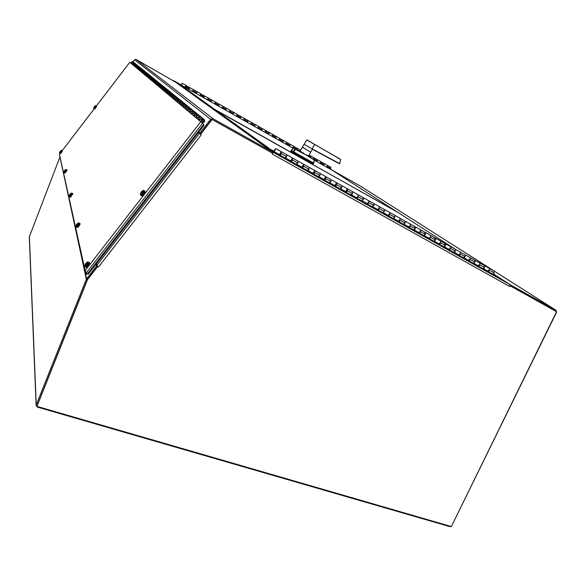 <?xml version="1.0" encoding="UTF-8"?>
<svg xmlns="http://www.w3.org/2000/svg" width="586" height="586" viewBox="0 0 586 586"><rect width="100%" height="100%" fill="white"/><g stroke="black" fill="none" stroke-linecap="round" stroke-linejoin="round"><path stroke-width="0.88" d="M96.038 264.161L96.529 266.022L86.34 279.244L36.251 404.904L36.142 405.6L37.401 407.087L449.997 526.668L451.205 526.514M97.159 265.788L97.371 266.608L87.453 279.361L86.603 278.782L85.388 273.266M97.371 266.608L96.529 266.022M36.142 405.541L29.3 236.869L59.721 157.561M87.329 279.573L37.182 405.512M495.155 274.988L500.312 278.299M500.327 278.306L499.704 278.028M451.454 526.36L556.51 312.323L556.07 310.353L510.589 284.95L499.733 277.976M330.372 169.142L361.013 186.443M510.113 285.8L509.783 286.547L272.248 154.059L272.68 153.29L212.117 119.485L200.617 134.267L201.306 134.809L98.529 266.938L97.811 266.447L87.446 279.771L36.947 406.376L451.359 526.558L556.546 311.723L510.12 285.778L555.557 311.137L556.048 310.346L360.932 186.392L556.07 310.353M510.15 285.675L510.589 284.95M509.783 286.547L509.893 284.532L500.129 278.262M272.637 153.254L272.739 152.052L267.099 148.046M272.68 153.29L211.92 119.332L200.434 134.099L198.508 132.355M97.65 266.256L87.373 279.463L36.947 406.376M201.276 134.787L200.661 134.311M556.546 311.723L510.208 285.858M198.581 132.268L200.617 133.864M198.566 132.282L200.61 133.879M200.61 134.267L198.456 132.421M98.521 266.938L96.822 265.312L96.397 263.7M175.866 82.355L173.654 80.692M265.744 147.174L175.309 81.959L272.585 151.994L213.092 118.768L210.63 119.295L199.885 133.11L198.735 132.062M133.19 61.904L134.56 59.735L136.062 59.428L175.756 82.274M199.885 133.11L200.705 133.747L211.443 119.94L134.56 59.735M175.309 81.959L175.785 82.23M272.585 151.994L272.065 152.902L212.572 119.698M188.956 89.424L189.754 87.526L188.86 89.372M185.015 87.197L185.916 85.351L182.283 83.3L181.382 85.146M196.398 93.628L197.189 91.724L196.303 93.57M192.472 91.409L193.365 89.563M203.803 97.811L204.587 95.914L203.701 97.752M199.892 95.599L200.786 93.76L193.592 89.695L192.794 91.592M211.165 101.964L211.942 100.067L211.055 101.905M207.276 99.766L208.155 97.928M218.483 106.095L219.252 104.205L218.373 106.037M214.63 103.92L215.494 102.074L208.382 98.052L207.598 99.95M225.764 110.205L226.526 108.315L225.647 110.139M221.926 108.014L222.783 106.198L215.714 102.198L214.937 104.096M233.001 114.292L233.755 112.402L232.884 114.226M229.17 112.131L230.034 110.3L223.002 106.322L222.233 108.212M240.201 118.357L240.949 116.475L240.084 118.291M236.378 116.196L237.242 114.373L230.254 110.424L229.492 112.314M247.358 122.401L248.098 120.511L247.241 122.328M243.556 120.255L244.413 118.431M254.485 126.422L255.218 124.54L254.353 126.349M250.698 124.283L251.555 122.467L244.64 118.555L243.893 120.445M261.561 130.422L262.279 128.532L261.437 130.348M257.796 128.29L258.653 126.481L255.21 124.532L251.768 122.591L251.035 124.474M268.608 134.392L269.326 132.517L268.476 134.319M264.85 132.275L265.7 130.466L258.865 126.598L258.133 128.481M275.61 138.347L276.321 136.472L275.479 138.274M271.875 136.238L272.717 134.436L265.919 130.59L265.194 132.465M282.584 142.281L283.287 140.413L282.445 142.208M278.863 140.186L279.705 138.384L272.937 134.56L272.219 136.435M289.513 146.192L290.202 144.317L289.367 146.112M285.807 144.105L286.642 142.31M293.615 146.339L297.095 148.221L296.721 149.511L297.087 148.214L300.413 150.097M292.714 148.002L293.549 146.214L286.854 142.427L286.151 144.303M310.382 157.275L310.756 155.942L310.375 157.268M316.858 161.633L317.531 159.773L316.704 161.546M313.407 159.436L314.037 157.802M323.604 165.442L324.27 163.582L323.45 165.355M319.978 163.399L320.806 161.626L314.25 157.92L313.774 159.436M181.111 84.999L182.283 83.3M326.71 167.193L327.515 165.42M181.85 84.318L182.048 83.725L181.85 84.318M181.675 84.194L181.492 84.736L181.675 84.194M320.872 161.729L327.523 165.428M327.596 165.53L327.069 167.398M327.032 166.922L327.537 166.028M321.003 161.743L320.337 163.604M320.308 163.128L320.806 162.219M309.174 155.048L314.045 157.802M313.569 159.297L314.052 158.374M293.762 146.332L293.066 148.199M292.993 147.753L293.549 146.764M279.764 138.516L286.649 142.31M286.078 143.856L286.642 142.852M279.91 138.501L279.207 140.376M279.126 139.929L279.69 138.926M272.138 135.989L272.71 134.978M265.114 132.026L265.685 131M258.052 128.034L258.624 127.016M250.962 124.034L251.526 123.001M237.293 114.548L244.421 118.438M243.835 120.005L244.384 118.965M237.462 114.504L236.715 116.387M236.641 115.933L237.205 114.915M229.426 111.853L229.983 110.842M222.175 107.743L222.79 106.82M214.974 103.641L215.421 102.631M200.8 93.987L208.162 97.928M207.547 99.459L208.162 98.558M201.005 93.885L200.214 95.782M200.178 95.284L200.786 94.383M185.909 85.615L193.373 89.57M192.853 91.145L193.373 90.193M186.136 85.475L185.33 87.38M330.314 169.237L330.973 167.376L327.728 165.538M185.308 86.889L185.828 85.93M177.756 83.717L178.928 83.761L293.154 148.251L178.935 83.769L213.758 108.71L212.484 108.762M213.546 108.959L396.641 211.597L333.09 170.804L314.594 160.359L333.09 170.804L396.663 211.605M305.233 154.521L308.727 155.891L310.719 152.126L302.347 147.32L300.098 150.946L305.181 154.565L295.454 149.364L293.381 152.118L313.283 163.318L313.752 163.142L313.195 163.274L314.426 160.073L299.717 151.129M291.308 150.302L293.381 152.118L313.195 163.274M291.323 150.763L293.652 147.987L295.534 149.181L294.941 149.071L293.073 151.503L313.752 163.142L314.418 159.846L313.722 163.128M293.652 147.987L291.293 150.316L293.11 151.957L291.352 150.785M295.219 149.012L293.388 148.038M314.616 160.176L305.848 154.872M308.719 156.25L314.536 159.919M293.784 148.046L299.812 151.129L293.791 148.046M295.534 149.181L303.343 153.312L303.599 153.012M307.569 155.59C309.24 156.616 309.283 156.674 307.687 155.766L307.628 155.29M339.719 158.857L306.808 139.944L304.083 144.266L312.148 148.917L314.645 144.383L306.932 139.929L313.056 143.416M307.877 150.477L302.413 147.181L307.877 150.477M313.796 143.878L313.202 143.548M314.631 144.471L312.192 148.932L339.668 163.604L312.228 149.21L339.389 163.736M318.784 146.778L306.808 139.944M339.741 163.589L340.649 159.414L314.689 144.427L340.656 159.458M340.7 159.539L314.711 144.442M131.879 62.629L133.483 62.138L132.048 62.402L131.235 63.464L129.806 62.284L203.811 124.247L87.563 273.794L86.267 272.9L85.117 270.6L84.823 272.292L85.563 273.42L86.86 274.307L87.365 273.655M203.811 124.247L130.693 63.002M86.34 279.244L59.384 154.323M86.113 272.71L85.563 273.42M129.806 62.284L96.39 105.963L129.806 62.284M131.264 63.434L130.707 62.995M132.092 64.16L131.696 63.845L132.509 62.783L133.982 62.541C132.736 62.219 132.216 62.695 132.407 63.977L132.194 64.248M133.051 64.965L132.656 64.65L133.476 63.581L134.956 63.332C133.703 63.01 133.176 63.493 133.374 64.79L133.161 65.061M132.832 63.42L134.626 63.068M134.026 65.786L133.63 65.471L134.458 64.387L135.952 64.138C134.685 63.815 134.15 64.306 134.355 65.61L134.15 65.881M133.806 64.226L135.615 63.867M137.146 65.105L136.963 64.958C135.681 64.636 135.146 65.127 135.359 66.452L134.619 66.299L135.454 65.207L137.146 65.105M134.795 65.039L136.619 64.68M138.171 65.94L137.988 65.793C136.692 65.464 136.157 65.969 136.377 67.302L135.63 67.148L136.472 66.05L138.171 65.94M135.798 65.874L137.637 65.507M139.219 66.789L139.036 66.643C137.725 66.313 137.183 66.826 137.41 68.174L136.655 68.005L137.505 66.899L139.219 66.789M136.824 66.723L138.677 66.35M140.288 67.654L140.105 67.507C138.772 67.178 138.23 67.69 138.464 69.06L137.703 68.884L138.56 67.764L140.288 67.654M137.864 67.588L139.739 67.207M141.373 68.54L141.189 68.386C139.842 68.057 139.292 68.577 139.541 69.954L138.765 69.778L139.629 68.65L141.373 68.54M138.919 68.459L140.816 68.079M142.479 69.434L142.288 69.28C140.933 68.95 140.376 69.478 140.633 70.869L139.849 70.686L140.721 69.544L142.479 69.434M140.003 69.353L141.907 68.972M143.607 70.349L143.416 70.195C142.039 69.859 141.482 70.401 141.746 71.807L140.948 71.609L141.827 70.459L143.607 70.349M141.094 70.269L143.021 69.873M144.749 71.28L144.559 71.118C143.167 70.789 142.603 71.331 142.874 72.752L142.068 72.554L142.962 71.389L144.749 71.28M142.215 71.192L144.156 70.796M143.643 73.851L143.211 73.506L144.112 72.342L145.724 72.071C144.317 71.734 143.753 72.283 144.031 73.726L143.819 73.997M143.35 72.137L145.313 71.734M144.815 74.832L144.376 74.488L145.284 73.309L146.91 73.03C145.482 72.693 144.918 73.25 145.203 74.708L144.998 74.986M144.515 73.096L146.493 72.686M146.002 75.828L145.562 75.484L146.478 74.29L148.126 74.012C146.676 73.675 146.104 74.239 146.405 75.711L146.192 75.99M145.694 74.078L147.694 73.66M149.555 75.169L149.357 75.008C147.892 74.671 147.313 75.25 147.628 76.737L146.771 76.495L147.694 75.294L149.555 75.169M146.896 75.074L148.917 74.656M148.448 77.879L148.002 77.528L148.939 76.312L150.609 76.034C149.13 75.689 148.544 76.275 148.873 77.777L148.661 78.055M148.126 76.092L150.162 75.667M149.708 78.934L149.262 78.583L150.199 77.359L151.891 77.066C150.39 76.729 149.804 77.323 150.141 78.846L149.928 79.117M149.371 77.125L151.43 76.693M153.4 78.297L153.195 78.128C151.671 77.784 151.085 78.385 151.43 79.93L150.543 79.659L151.488 78.421L153.4 78.297M150.646 78.18L152.726 77.748M154.733 79.374L154.528 79.213C152.983 78.868 152.397 79.476 152.756 81.036L151.847 80.751L152.807 79.506L154.733 79.374M151.95 79.257L154.045 78.817M153.642 82.238L153.18 81.872L154.147 80.604L155.891 80.311C154.323 79.967 153.73 80.582 154.096 82.165L153.884 82.443M153.276 80.355L155.393 79.908M155.004 83.38L154.536 83.007L155.517 81.732L157.275 81.432C155.686 81.088 155.085 81.718 155.473 83.315L155.261 83.593M154.623 81.476L156.762 81.022M156.396 84.545L155.92 84.172L156.916 82.882L158.689 82.582C157.077 82.238 156.477 82.875 156.872 84.487L156.66 84.765M156.001 82.619L158.169 82.157M157.81 85.732L157.334 85.358L158.337 84.062L160.132 83.754C158.498 83.402 157.89 84.054 158.301 85.688L158.088 85.966M157.414 83.791L159.597 83.315M161.817 85.124L161.604 84.948C159.949 84.604 159.333 85.256 159.766 86.911L158.784 86.574L159.795 85.256L161.817 85.124M158.85 84.977L161.055 84.501M163.326 86.34L163.106 86.164C161.428 85.82 160.813 86.486 161.253 88.156L160.256 87.805L161.282 86.479L163.326 86.34M160.315 86.193L162.542 85.71M162.249 89.46L161.758 89.072L162.798 87.732L164.644 87.409C162.937 87.065 162.315 87.739 162.776 89.438L162.571 89.043L162.249 89.46L162.564 89.717M161.809 87.439L164.065 86.948M163.794 90.749L163.296 90.361L164.344 89.006L166.212 88.684C164.483 88.34 163.86 89.021 164.336 90.742L164.117 90.332L164.117 91.02M163.34 88.706L165.618 88.208M168.036 90.163L167.816 89.988C166.058 89.636 165.428 90.332 165.926 92.075L164.871 91.68L165.926 90.31L168.036 90.163M164.9 90.002L167.208 89.49M166.981 93.423L166.475 93.028L167.545 91.643L169.449 91.313C167.669 90.969 167.039 91.672 167.552 93.438L167.318 92.998L166.981 93.423L167.332 93.716M166.497 91.328L168.827 90.808M171.354 92.859L171.127 92.669C169.317 92.324 168.68 93.042 169.208 94.829L168.116 94.405L169.2 93.006L171.354 92.859M168.131 92.676L170.489 92.156M173.068 94.243L172.841 94.06C171.002 93.716 170.358 94.441 170.907 96.251L169.794 95.811L170.892 94.397L173.068 94.243M169.801 94.06L172.181 93.526M170.673 96.522L170.519 95.95M174.826 95.672L174.591 95.481C172.724 95.137 172.079 95.877 172.643 97.708L171.515 97.254L172.621 95.818L174.826 95.672M171.508 95.474L173.917 94.932M173.793 99.144L173.266 98.726L174.386 97.276L176.379 96.932C174.489 96.587 173.837 97.342 174.423 99.195L174.145 98.69L173.793 99.144L174.203 99.481M173.251 96.924L175.69 96.368M178.452 98.609L178.21 98.419C176.291 98.074 175.632 98.844 176.247 100.719L175.954 100.199L175.595 100.653L176.02 101.004L175.067 100.235L176.196 98.77L178.452 98.609M175.038 98.404L177.499 97.84M177.441 102.198L176.906 101.774L178.049 100.294L180.085 99.942C178.129 99.598 177.47 100.374 178.107 102.279L177.8 101.744L177.441 102.198L177.88 102.572M176.862 99.92L179.353 99.349M179.331 103.788L178.789 103.356L179.946 101.854L182.004 101.495C180.019 101.158 179.353 101.949 180.012 103.876L179.69 103.319L179.331 103.788L179.785 104.169M178.73 101.473L181.257 100.887M184.216 103.29L183.975 103.092C181.953 102.755 181.279 103.561 181.968 105.509L181.631 104.938L181.264 105.407L181.741 105.802L180.715 104.975L181.887 103.458L184.216 103.29M180.642 103.055L183.198 102.462M183.25 107.07L182.693 106.63L183.879 105.092L185.989 104.726C183.931 104.389 183.257 105.209 183.967 107.187L183.616 106.593L183.25 107.07L183.74 107.48M182.605 104.682L185.191 104.081M185.279 108.769L184.715 108.329L185.916 106.777L188.047 106.396C185.96 106.066 185.279 106.901 186.018 108.901L185.652 108.285L185.279 108.769L185.784 109.201M184.612 106.352L187.234 105.736M190.421 108.322L190.164 108.117C188.04 107.78 187.359 108.63 188.121 110.666L187.732 110.029L187.359 110.52L187.886 110.966L186.788 110.065L188.003 108.498L190.421 108.322M186.67 108.058L189.322 107.428M189.49 112.307L188.912 111.853L190.15 110.256L192.333 109.875C190.172 109.545 189.483 110.41 190.274 112.468L189.871 111.809L189.49 112.307L190.04 112.768M188.78 109.809L191.468 109.172M194.816 111.889L194.559 111.677C192.355 111.347 191.666 112.234 192.486 114.321L192.061 113.64L191.673 114.138L192.252 114.622L191.095 113.684L192.34 112.065L194.816 111.889M190.948 111.604L193.666 110.952M197.101 113.743L196.837 113.53C194.596 113.201 193.9 114.102 194.757 116.218L194.31 115.515L193.922 116.021L194.515 116.526L193.329 115.559L194.596 113.926L197.101 113.743M193.168 113.442L195.922 112.783M196.222 117.954L195.629 117.486L196.911 115.83L199.181 115.427C196.896 115.105 196.193 116.021 197.086 118.167L196.625 117.442L196.222 117.954L196.845 118.475M195.446 115.332L198.229 114.658M198.588 119.94L197.98 119.463L199.284 117.786L201.584 117.376C199.255 117.061 198.551 117.991 199.482 120.167L198.991 119.419L198.588 119.94L199.233 120.482M197.782 117.273L200.61 116.585M200.178 119.266L203.042 118.562M134.45 62.922L133.015 61.757C131.791 61.442 131.271 61.911 131.454 63.178M200.405 121.492L201.723 119.793L204.053 119.376C205.276 121.61 204.624 122.599 202.097 122.349L201.423 121.449L200.998 121.991M203.122 118.621L200.529 118.811L199.218 120.504L197.98 119.463M200.676 116.643L198.127 116.834L196.83 118.497L195.629 117.486M193.922 116.021L193.329 115.559M198.302 114.717L195.783 114.9L194.508 116.541M191.673 114.138L191.095 113.684M195.988 112.834L193.497 113.017L192.237 114.644M193.732 111.003L191.27 111.186L190.025 112.79L188.912 111.853M187.359 110.52L186.788 110.065M191.534 109.223L189.102 109.399L187.872 110.981M189.388 107.48L186.985 107.656L185.777 109.216L184.715 108.329M187.293 105.788L184.92 105.956L183.726 107.502L182.693 106.63M181.264 105.407L180.715 104.975M185.249 104.125L182.905 104.293L181.726 105.824M183.257 102.513L180.942 102.675L179.777 104.183L178.789 103.356M181.316 100.931L179.023 101.092L177.866 102.587L176.906 101.774M175.595 100.653L175.067 100.235M179.411 99.393L177.148 99.554L176.005 101.026M177.558 97.884L175.317 98.045L174.189 99.495L173.266 98.726M172.035 97.664L171.515 97.254M175.741 96.412L173.522 96.565L172.416 98.009M170.314 96.221L169.794 95.811M173.969 94.976L171.779 95.13L170.673 96.551M168.629 94.807L168.116 94.405M172.233 93.57L170.065 93.716L168.98 95.13M170.541 92.192L168.394 92.339L167.318 93.731L166.475 93.028M165.369 92.075L164.871 91.68M168.878 90.845L166.754 90.991L165.691 92.368M167.259 89.533L165.157 89.673L164.102 91.035L163.296 90.361M165.67 88.244L163.589 88.383L162.549 89.731L161.758 89.072M160.74 88.193L160.256 87.805M164.109 86.984L162.058 87.124L161.025 88.457M159.26 86.948L158.784 86.574M162.593 85.746L160.557 85.886L159.539 87.204M161.099 84.538L159.084 84.67L158.074 85.981L157.334 85.358M159.641 83.351L157.641 83.483L156.645 84.78L155.92 84.172M158.205 82.194L156.235 82.326L155.246 83.608L154.536 83.007M156.806 81.058L154.851 81.183L153.876 82.45L153.18 81.872M152.301 81.117L151.847 80.751M155.429 79.938L153.495 80.07L152.528 81.322M150.998 80.018L150.543 79.659M154.089 78.846L152.17 78.971L151.21 80.216M152.763 77.777L150.866 77.901L149.913 79.132L149.262 78.583M151.466 76.729L149.584 76.847L148.646 78.07L148.002 77.528M147.218 76.847L146.771 76.495M150.199 75.697L148.331 75.814L147.401 77.022M148.954 74.686L147.101 74.803L146.185 76.004L145.562 75.484M147.731 73.689L145.899 73.807L144.984 74.993L144.376 74.488M146.529 72.715L144.713 72.832L143.812 74.012L143.211 73.506M142.501 72.884L142.068 72.554M145.35 71.763L143.548 71.88L142.654 73.045M141.373 71.946L140.948 71.609M144.193 70.825L142.413 70.935L141.526 72.093M140.266 71.016L139.849 70.686M143.057 69.902L141.292 70.012L140.413 71.162M139.182 70.108L138.765 69.778M141.944 68.994L140.186 69.111L139.321 70.239M138.113 69.207L137.703 68.884M140.845 68.108L139.109 68.218L138.245 69.338M137.065 68.328L136.655 68.005M139.768 67.236L138.047 67.346L137.19 68.459M136.033 67.471L135.63 67.148M138.714 66.379L137.007 66.482L136.157 67.588M135.022 66.621L134.619 66.299M137.673 65.537L135.981 65.639L135.139 66.738M136.648 64.702L134.97 64.812L134.135 65.896L133.63 65.471M135.644 63.889L133.982 63.991L133.154 65.068L132.656 64.65M134.655 63.09L133.007 63.193L132.187 64.262L131.696 63.845M203.84 121.463L202.544 121.69C201.884 120.467 202.243 119.918 203.62 120.049L203.84 121.463M202.749 121.69C203.921 121.639 204.192 121.119 203.569 120.123C202.324 120.005 201.994 120.504 202.595 121.61L202.749 121.69M203.379 124.796L203.987 125.309L88.332 274.072L87.688 273.633M203.987 125.309L203.364 124.818M85.871 272.387L85.593 271.985M313.07 163.992L290.868 151.305M291.286 150.734L313.385 163.362M483.509 268.974L484.432 267.45L484.519 265.641M488.116 271.552L488.372 271.135L487.75 271.018M489.31 268.366L489.369 270.219L488.446 271.728M473.854 263.575L474.785 262.052L474.887 260.243M478.513 266.183L478.769 265.766L478.147 265.648M479.714 262.982L479.766 264.843L478.835 266.359M464.127 258.14L465.057 256.609L465.174 254.8M468.837 260.77L469.086 260.352L468.478 260.235M470.038 257.562L470.082 259.415L469.152 260.946M454.326 252.661L455.256 251.116L455.388 249.306M459.072 255.313L459.329 254.895L458.721 254.778M460.288 252.097L460.318 253.95L459.387 255.489M444.437 247.131L445.367 245.585L445.514 243.776M449.235 249.812L449.491 249.387L448.883 249.277M450.458 246.589L450.466 248.442L449.535 249.98M434.468 241.557L435.398 240.004L435.559 238.194M439.31 244.267L439.566 243.842L438.973 243.732M440.54 241.029L440.54 242.882L439.61 244.435M424.411 235.938L425.348 234.378L425.524 232.569M429.304 238.67L429.56 238.246L428.974 238.143M430.542 235.433L430.534 237.279L429.597 238.839M430.102 237.308L430.388 236.81M414.273 230.269L415.21 228.701L415.401 226.892M419.217 233.038L419.473 232.605L418.887 232.503M420.462 229.785L420.44 231.631L419.503 233.199M419.95 231.748L420.338 231.06M404.054 224.555L404.992 222.98L405.197 221.171M409.043 227.346L409.299 226.921L408.728 226.811M410.295 224.086L410.266 225.932L409.328 227.507M409.717 226.115L410.193 225.288M393.741 218.798L394.686 217.208L394.905 215.399M398.788 221.618L399.044 221.178L398.473 221.083M400.048 218.344L400.004 220.19L399.066 221.772M399.41 220.424L399.952 219.479M383.347 212.982L384.291 211.392L384.526 209.583M388.445 215.831L388.701 215.399L388.137 215.296M389.712 212.557L389.653 214.395L388.716 215.985M389.023 214.674L389.624 213.626M372.864 207.122L374.058 203.716M378.014 210L378.27 209.561L377.714 209.466M379.288 206.712L379.215 208.55L378.278 210.147M378.556 208.872L379.208 207.73M362.295 201.218L363.503 197.797M367.488 204.118L367.752 203.679L367.202 203.584M368.77 200.83L368.689 202.653L367.744 204.265M368.001 203.012L368.697 201.796M351.629 195.255L352.86 191.827M356.881 198.193L357.138 197.746L356.596 197.65M358.171 194.889L358.075 196.713L357.13 198.332M357.357 197.101L358.09 195.812M340.869 189.241L342.121 185.806M346.18 192.208L346.436 191.761L345.908 191.666M347.476 188.897L347.366 190.721L346.421 192.347M346.619 191.139L347.395 189.776M330.021 183.176L331.288 179.741M335.382 186.172L335.646 185.725L335.119 185.63M336.686 182.854L336.569 184.678L335.624 186.304M335.8 185.117L336.606 183.696M319.077 177.06L320.366 173.617M324.498 180.085L324.754 179.638L324.241 179.536M325.809 176.767L325.677 178.576L324.725 180.217M324.893 179.038L325.721 177.573M308.046 170.892L309.349 167.435M313.517 173.947L313.774 173.5L313.276 173.397M314.836 170.621L314.689 172.423L313.737 174.071M313.884 172.914L314.741 171.39M296.904 164.666L298.23 161.201M302.435 167.757L302.698 167.303L302.208 167.2M303.76 164.424L303.607 166.219L302.654 167.882M302.786 166.732L303.665 165.164M285.675 158.388L287.037 154.931L285.353 157.898M291.264 161.509L291.52 161.055L291.044 160.945M292.59 158.176L292.429 159.963L291.469 161.626M291.594 160.483L292.487 158.887M281.324 151.869L281.148 153.649L280.189 155.319M493.075 274.321L494.005 272.812L494.079 271.003M279.991 155.209L280.247 154.748L279.786 154.638M280.306 154.184L281.214 152.558M273.457 151.562L275.728 148.588L273.655 151.671M274.058 151.584L279.544 154.645L281.207 151.657M292.824 158.176L298.252 161.216L296.575 164.168M285.807 158.147L290.81 160.945L292.465 157.971M303.988 164.432L309.371 167.45L307.694 170.387M297.043 164.432L301.98 167.186L303.636 164.234M315.056 170.636L320.388 173.624L318.711 176.547M308.177 170.658L313.049 173.375L314.726 170.453L309.371 167.45M326.028 176.789L331.317 179.748L329.64 182.656M319.216 176.826L324.029 179.514L325.677 176.591M336.906 182.883L342.143 185.821L340.473 188.714M330.16 182.942L334.906 185.601L336.554 182.693M347.688 188.934L352.882 191.842L351.219 194.72M341.008 189.007L345.696 191.629L347.337 188.736M358.376 194.926L363.532 197.812C363.672 199.218 363.122 200.17 361.862 200.668M351.761 195.021L356.391 197.614C357.636 197.101 358.192 196.142 358.061 194.742L352.882 191.842M368.975 200.866L374.088 203.73C374.249 205.137 373.692 206.089 372.425 206.572M362.426 200.983L366.997 203.54C368.257 203.042 368.814 202.097 368.66 200.69L368.631 200.676M379.486 206.755L384.555 209.598C384.738 211.011 384.182 211.956 382.892 212.432M372.996 206.895L377.516 209.422C378.79 208.938 379.347 207.993 379.171 206.58L379.142 206.565M389.91 212.601L394.935 215.414C395.132 216.835 394.583 217.772 393.279 218.234M383.478 212.755L387.939 215.252C389.236 214.784 389.793 213.839 389.595 212.425L384.555 209.598M400.245 218.395L405.226 221.186C405.446 222.607 404.889 223.544 403.571 223.991M393.88 218.571L398.282 221.032C399.593 220.578 400.143 219.64 399.93 218.219L399.908 218.204M414.522 227.236L415.43 226.907C415.664 228.335 415.115 229.265 413.782 229.697M404.186 224.335L408.53 226.76C409.863 226.321 410.412 225.39 410.185 223.969L410.156 223.955M424.638 232.898L425.553 232.583C425.802 234.012 425.26 234.942 423.905 235.36M414.405 230.049L418.697 232.452C420.045 232.019 420.594 231.096 420.352 229.668L420.316 229.646M434.666 238.517L435.588 238.209C435.859 239.645 435.31 240.568 433.948 240.971M424.542 235.719L428.784 238.084C430.146 237.674 430.695 236.751 430.432 235.316L420.653 229.837M444.606 244.091L445.543 243.791C445.829 245.234 445.287 246.149 443.902 246.538M434.6 241.337L438.782 243.673C440.159 243.278 440.709 242.362 440.43 240.919L440.394 240.905M450.641 246.647L455.417 249.328C455.725 250.771 455.175 251.68 453.776 252.061M444.569 246.911L448.7 249.218C450.092 248.838 450.641 247.922 450.341 246.479L450.312 246.464M460.471 252.156L465.211 254.815C465.533 256.265 464.984 257.173 463.57 257.54M454.458 252.441L458.538 254.72C459.944 254.346 460.486 253.438 460.178 251.995L460.142 251.973M470.221 257.628L474.924 260.265C475.261 261.715 474.719 262.616 473.29 262.968M464.266 257.921L468.295 260.177C469.716 259.818 470.258 258.909 469.928 257.459L469.899 257.444M479.89 263.048L484.556 265.663C484.908 267.121 484.366 268.014 482.923 268.359M473.993 263.363L477.971 265.59C479.407 265.238 479.949 264.337 479.604 262.887L479.568 262.865M483.64 268.754L487.574 270.952C489.017 270.622 489.559 269.721 489.2 268.263L489.163 268.249M275.112 150.243L274.416 150.902L275.347 149.254L275.112 150.243M274.673 149.935L275.303 149.335L274.46 150.822L274.673 149.935M213.106 109.216L214.513 109.252M495.448 275.647L494.591 274.468L495.177 275.493M268.827 148.969L269.186 148.405L267.795 148.39M269.025 148.69L273.787 150.983M85.417 266.681L86.201 267.531L86.853 267.282C88.64 265.473 89.541 263.993 89.57 262.828L89.548 262.814M85.475 267.062L86.135 266.813C87.937 264.989 88.852 263.488 88.882 262.316L88.479 262.374M85.505 265.839L85.842 263.854L86.567 263.136L86.127 263.268L87.512 262.008L87.556 263.07L85.512 265.898L84.743 265.861L84.853 266.293L85.453 266.066L87.688 263.107L87.768 261.979M85.505 265.626L85.278 266.081M86.706 262.55L85.351 264.103L85.19 264.44L85.681 264.33M85.431 264.176L85.263 266.029M84.743 265.861L85.344 264.118L85.695 264.279M76.546 227.317L77.726 227.456C79.235 225.866 80.026 224.606 80.106 223.676L79.183 223.288M76.51 226.994L77.096 227.038C78.627 225.434 79.425 224.16 79.506 223.222M76.546 226.189L77.103 224.013L78.377 222.936L78.326 223.786L76.554 226.24L75.909 226.328L76.502 226.386L78.553 222.922M76.546 226.042L76.363 226.408M77.462 223.559L76.707 224.929M76.502 224.797L76.341 226.364M69.69 196.64L70.254 197.277L70.745 197.006L72.862 193.724L72.063 193.387M69.69 196.903L72.327 193.314M69.705 195.878L70.203 193.995L71.367 193.05L71.272 193.761L69.148 196.068L69.668 196.054L71.499 193.05M70.43 193.702L69.844 194.794M69.675 194.691L69.522 196.039M64.299 172.907L65.236 172.973L67.134 170.065M64.335 172.694L66.438 169.779M66.467 169.794L65.822 169.457L63.867 172.357L65.918 169.464M64.277 170.914L64.145 172.101M64.299 171.947L64.548 170.658L65.595 169.618M64.9 170.108L64.27 170.892M59.53 152.902L59.955 153.276L61.896 150.668L59.955 153.276L60.776 153.517L62.504 150.917L61.882 150.653M59.926 153.473L62.072 150.58M61.896 150.668L61.325 150.353L59.538 152.975L61.405 150.368M60.431 150.99L59.787 152.726M59.933 152.587L60.68 150.749M141.028 195.475L141.717 195.951L142.523 195.614C144.303 193.812 145.189 192.384 145.189 191.314L145.167 191.292M140.955 195.072L141.006 195.46L141.819 195.116C143.614 193.299 144.508 191.856 144.515 190.772L144.105 190.824M141.197 194.12L141.475 192.193L142.215 191.461L141.731 191.644L143.145 190.428C143.753 190.75 143.101 191.981 141.197 194.12L140.303 194.222L140.398 194.662C142.017 193.761 143.079 192.347 143.57 190.428L143.409 190.399M142.156 191.087L140.743 192.882L140.933 194.332M141.197 193.878L140.955 194.384M94.141 108.571L94.566 109.091L95.02 108.784L96.727 106.234L96.294 105.89L94.156 108.578L93.745 108.271M94.119 108.769L96.294 105.89M95.533 105.656L93.738 108.264L95.628 105.663M94.178 107.831L94.851 106.081M94.617 106.315L94.031 107.985M313.012 143.409L307.093 140.032M29.373 236.429L36.251 404.904M500.188 278.291L267.216 148.075L500.18 278.291M272.739 152.052L509.893 284.532M96.822 265.312L199.452 133.322M175.844 82.23L178.261 83.6M181.162 84.904L173.712 80.7L181.162 84.904M136.062 59.428L213.092 118.768M185.784 86.552L189.41 88.603M193.248 90.771L196.852 92.808M200.668 94.961L204.25 96.99M208.052 99.137L211.612 101.151M215.392 103.282L218.937 105.282M222.687 107.406L226.211 109.399M229.946 111.508L233.455 113.486M237.162 115.581L240.648 117.552M244.34 119.639L247.812 121.602M251.482 123.675L254.932 125.624M258.58 127.682L262.015 129.623M265.648 131.674L269.055 133.601M272.666 135.644L276.065 137.556M279.654 139.593L283.031 141.497M286.605 143.511L289.96 145.409M293.513 147.416L296.853 149.305M308.69 155.993L310.521 157.033M314.023 159.004L317.304 160.864M327.515 166.629L330.76 168.468M320.784 162.827L324.051 164.673M202.558 123.265L86.267 272.9M59.999 153.517L59.413 154.279L85.117 270.6L200.72 121.8M94.2 108.828L62.182 150.668L94.192 108.82M132.048 62.402L132.509 62.783M133.007 63.193L133.476 63.581M133.982 63.991L134.458 64.387M134.97 64.812L135.454 65.207M135.981 65.639L136.472 66.05M137.007 66.482L137.505 66.899M138.047 67.346L138.56 67.764M139.109 68.218L139.629 68.65M140.186 69.111L140.721 69.544M141.292 70.012L141.827 70.459M142.413 70.935L142.962 71.389M143.548 71.88L144.112 72.342M144.713 72.832L145.284 73.309M145.899 73.807L146.478 74.29M147.101 74.803L147.694 75.294M148.331 75.814L148.939 76.312M149.584 76.847L150.199 77.359M150.866 77.901L151.488 78.421M152.17 78.971L152.807 79.506M153.495 80.07L154.147 80.604M154.851 81.183L155.517 81.732M156.235 82.326L156.916 82.882M157.641 83.483L158.337 84.062M159.084 84.67L159.795 85.256M160.557 85.886L161.282 86.479M162.058 87.124L162.798 87.732M163.589 88.383L164.344 89.006M165.157 89.673L165.926 90.31M166.754 90.991L167.545 91.643M168.394 92.339L169.2 93.006M170.065 93.716L170.892 94.397M171.779 95.13L172.621 95.818M173.522 96.565L174.386 97.276M175.317 98.045L176.196 98.77M177.148 99.554L178.049 100.294M179.023 101.092L179.946 101.854M180.942 102.675L181.887 103.458M182.905 104.293L183.879 105.092M184.92 105.956L185.916 106.777M186.985 107.656L188.003 108.498M189.102 109.399L190.15 110.256M191.27 111.186L192.34 112.065M193.497 113.017L194.596 113.926M195.783 114.9L196.911 115.83M200.529 118.811L201.723 119.793M198.127 116.834L199.284 117.786M293.527 153.027L293.879 152.411M292.421 152.367L292.773 151.759M290.861 151.327L291.205 150.712M312.631 163.78L312.983 163.172M479.766 264.843L484.432 267.45M470.082 259.415L474.785 262.052M460.318 253.95L465.057 256.609M450.466 248.442L455.256 251.116M440.54 242.882L445.367 245.585M430.534 237.279L435.398 240.004M420.44 231.631L425.348 234.378M410.266 225.932L415.21 228.701M400.004 220.19L404.992 222.98M389.653 214.395L394.686 217.208M379.215 208.55L384.291 211.392M368.689 202.653L373.809 205.525M358.075 196.713L363.232 199.606M347.366 190.721L352.574 193.636M336.569 184.678L341.821 187.615M325.677 178.576L330.973 181.543M314.689 172.423L320.029 175.412M303.607 166.219L308.99 169.237M292.429 159.963L297.864 163.003M281.148 153.649L286.627 156.718M489.369 270.219L494.005 272.812M214.542 109.274L398.062 212.506L455.476 249.358L398.062 212.506L214.549 109.274L269.186 148.405M493.397 273.801L494.613 274.482M84.794 266.161L85.519 266.755L86.12 266.527L88.361 263.575L88.596 262.462L87.929 262.001L86.984 262.323M88.574 262.447L88.596 262.462C90.273 260.887 85.688 268.22 85.541 266.769M85.783 266.747L88.405 263.707L88.662 262.689M75.953 226.526L76.568 227.038L78.099 225.837L79.257 223.347L76.568 227.038M76.766 227.024L79.293 223.522M69.185 196.207L69.727 196.669L71.082 195.548L72.115 193.424L69.727 196.669M69.888 196.647L72.137 193.57M63.852 172.277L64.328 172.687M64.46 172.665L66.482 169.925M60.072 153.254L61.904 150.778M144.207 190.897L144.053 191.856C142.881 193.907 141.885 194.999 141.058 195.153L140.42 194.684M141.321 195.153L144.288 191.153M94.265 108.556L96.126 106.088M308.727 155.891L308.837 156.396L307.687 155.766L314.418 159.846M310.719 152.126L308.404 150.778M300.786 151.664L299.629 151.107L300.098 150.946M304.083 144.266L302.413 147.181M312.36 149.284L310.807 151.994M59.992 153.51L59.391 154.294M202.771 118.343L200.412 116.424M200.339 116.365L198.039 114.497M197.965 114.438L195.724 112.622M195.658 112.571L193.475 110.798M193.402 110.739L191.278 109.011M191.212 108.959L189.131 107.275M189.073 107.223L187.044 105.583M186.985 105.531L185.008 103.927M184.942 103.876L183.015 102.316M182.957 102.264L181.074 100.733M181.015 100.689L179.169 99.195M179.118 99.151L177.316 97.694M177.265 97.65L175.507 96.221M175.456 96.177L173.734 94.786M173.683 94.742L172.006 93.379M171.954 93.342L170.314 92.009M170.262 91.965L168.651 90.662M168.607 90.625L167.032 89.35M166.988 89.314L165.45 88.061M165.399 88.025L163.897 86.801M163.846 86.765L162.373 85.571M162.329 85.534L160.886 84.362M160.842 84.325L159.429 83.183M159.385 83.146L158 82.025M157.956 81.989L156.601 80.89M156.557 80.853L155.224 79.777M155.187 79.74L153.884 78.685M153.84 78.649L152.565 77.616M152.521 77.579L151.269 76.561M151.232 76.532L150.001 75.535M149.965 75.506L148.756 74.525M148.719 74.495L147.533 73.536M147.496 73.506L146.332 72.561M146.302 72.532L145.16 71.609M145.123 71.58L144.002 70.672M143.966 70.642L142.867 69.749M142.838 69.719L141.753 68.848M141.724 68.818L140.662 67.961M140.625 67.932L139.585 67.082M139.556 67.06L138.53 66.233M138.494 66.203L137.49 65.39M137.461 65.361L136.472 64.563M136.443 64.533L135.469 63.749M135.439 63.72L134.48 62.944M172.247 97.393L172.636 97.716M174.013 98.866L174.416 99.21M175.815 100.374L176.239 100.726M177.661 101.92L178.1 102.286M179.55 103.502L180.005 103.883M181.492 105.121L181.96 105.517M183.469 106.777L183.967 107.187M185.506 108.476L186.018 108.908M187.586 110.219L188.113 110.659M189.725 111.999L190.252 112.446M191.915 113.831L192.45 114.285M194.164 115.713L194.706 116.167M196.464 117.639L197.021 118.101M201.269 121.654L201.833 122.122M202.844 118.401L204.053 119.376M198.837 119.617L199.394 120.086M290.81 151.283L291.154 150.675M313.129 164.036L313.481 163.428M281.566 151.862L292.487 157.986M410.493 224.138L420.352 229.668M430.732 235.484L440.43 240.919M440.723 241.088L450.341 246.479M489.486 268.425L494.115 271.018M489.2 268.263L484.556 265.663M479.604 262.887L474.924 260.265M469.928 257.459L465.211 254.815M460.178 251.995L455.417 249.328M410.185 223.969L405.226 221.186M399.93 218.219L394.935 215.414M379.171 206.58L374.088 203.73M368.66 200.69L363.532 197.812M347.366 188.751L342.143 185.821M336.576 182.7L331.317 179.748M325.699 176.606L320.388 173.624M303.658 164.248L298.252 161.216M281.229 151.671L275.728 148.588M269.15 148.463L268.798 148.954M89.57 262.828L88.882 262.316M86.164 263.011L85.358 264.096M79.257 223.347L78.678 222.936L77.726 223.332M77.015 223.969L76.495 224.68M76.363 224.914L75.909 226.328M72.115 193.424L71.367 193.05L70.672 193.475M69.507 194.896L69.148 196.068M70.049 194.069L69.705 194.545M67.141 170.072L66.665 169.698M65.822 169.457L65.119 169.889M64.13 171.127L63.815 172.174M61.325 150.353L60.636 150.785M59.794 151.84L59.494 152.821M145.189 191.314L144.515 190.772M141.058 195.153C140.772 196.2 141.79 195.145 144.112 191.981L144.229 190.911L143.57 190.428L142.42 190.86M141.666 191.519L140.303 194.222M94.156 108.586L95.987 106.542L95.708 105.656L94.815 106.11M93.98 107.172L93.694 108.11"/></g></svg>
